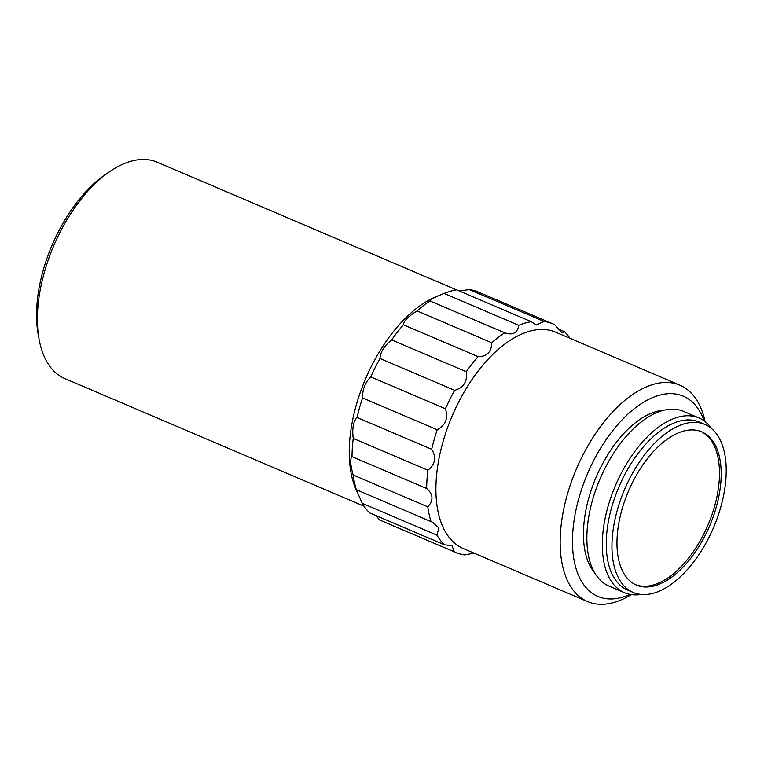 <?xml version="1.0" encoding="UTF-8"?>
<svg xmlns="http://www.w3.org/2000/svg" width="764" height="764" viewBox="0 0 764 764"><rect width="100%" height="100%" fill="white"/><g stroke="black" fill="none" stroke-linecap="round" stroke-linejoin="round"><path stroke-width="1.15" d="M364.122 506.255L64.844 378.581A117.627 62.333 -66.9 0 1 39.136 339.569A117.627 62.333 -66.9 0 1 111.21 170.62A117.627 62.333 -66.9 0 1 153.669 160.917A117.627 62.333 -66.9 0 1 157.155 162.178L456.442 289.862M631.274 594.593A117.627 62.333 -66.9 0 1 591.078 602.844A117.627 62.333 -66.9 0 1 587.592 601.583A117.627 62.333 -66.9 0 1 575.072 472.152A117.627 62.333 -66.9 0 1 676.426 383.929A117.627 62.333 -66.9 0 1 679.912 385.19A117.627 62.333 -66.9 0 1 705.086 421.566M587.592 601.583L463.347 548.581A117.627 62.333 -66.9 0 1 450.827 419.149A117.627 62.333 -66.9 0 1 552.181 330.927A117.627 62.333 -66.9 0 1 555.667 332.187L679.912 385.19M630.033 594.382A108.87 57.692 -66.9 0 1 601.096 597.601A108.87 57.692 -66.9 0 1 585.081 479.649A108.87 57.692 -66.9 0 1 680.084 395.007A108.87 57.692 -66.9 0 1 704.083 420.811M641.091 594.44A94.984 50.328 -66.9 0 1 627.282 593.704A94.984 50.328 -66.9 0 1 624.465 592.692A94.984 50.328 -66.9 0 1 614.351 488.177A94.984 50.328 -66.9 0 1 696.195 416.943A94.984 50.328 -66.9 0 1 699.003 417.965A94.984 50.328 -66.9 0 1 711.781 428.747M624.465 592.692L609.023 586.103A94.984 50.328 -66.9 0 1 598.909 481.587A94.984 50.328 -66.9 0 1 680.743 410.354A94.984 50.328 -66.9 0 1 683.56 411.376L699.003 417.965M633.251 592.463L627.55 590.028A91.327 48.39 -66.9 0 1 617.828 489.543A91.327 48.39 -66.9 0 1 696.51 421.05A91.327 48.39 -66.9 0 1 699.213 422.034L704.914 424.459A91.327 48.39 -66.9 0 1 714.636 524.954A91.327 48.39 -66.9 0 1 635.954 593.437A91.327 48.39 -66.9 0 1 633.251 592.463A91.327 48.39 -66.9 0 1 623.529 491.968A91.327 48.39 -66.9 0 1 702.211 423.485A91.327 48.39 -66.9 0 1 704.914 424.459M700.903 431.498A83.295 44.14 -66.9 0 1 708.591 523.579A83.295 44.14 -66.9 0 1 637.157 585.234A83.295 44.14 -66.9 0 1 635.553 584.689M638.866 585.969A83.295 44.14 -66.9 0 1 636.402 585.071A83.295 44.14 -66.9 0 1 627.53 493.42A83.295 44.14 -66.9 0 1 699.299 430.953A83.295 44.14 -66.9 0 1 701.763 431.851A83.295 44.14 -66.9 0 1 710.635 523.502A83.295 44.14 -66.9 0 1 638.866 585.969M474.005 553.126L464.751 554.951A124.207 65.819 -66.9 0 1 459.317 553.776A124.207 65.819 -66.9 0 1 455.64 552.439A124.207 65.819 -66.9 0 1 454.198 551.789L452.173 545.964L444.276 544.732A124.207 65.819 -66.9 0 1 436.922 535.163L438.842 527.934L432.634 522.261L431.049 521.65A124.207 65.819 -66.9 0 1 427.783 506.847C433.694 500.372 433.322 494.26 426.665 488.511A124.207 65.819 -66.9 0 1 427.888 470.252C435.337 464.159 436.588 457.178 431.65 449.299A124.207 65.819 -66.9 0 1 437.218 429.788C445.756 425.013 448.487 418.003 445.412 408.75A124.207 65.819 -66.9 0 1 454.647 390.337C463.691 387.654 467.568 381.456 466.288 371.753A124.207 65.819 -66.9 0 1 478.073 356.654C486.983 356.568 491.548 351.946 491.758 342.769A124.207 65.819 -66.9 0 1 504.67 332.817C512.825 335.53 517.514 333.018 518.746 325.292A124.207 65.819 -66.9 0 1 531.238 321.682L536.366 324.996L544.006 321.434L469.344 289.585A124.207 65.819 -66.9 0 1 474.778 290.769A124.207 65.819 -66.9 0 1 478.455 292.096L553.117 323.955A124.207 65.819 -66.9 0 1 554.559 324.604L562.008 332.741L564.481 331.662A124.207 65.819 -66.9 0 1 569.973 338.29M544.006 321.434A124.207 65.819 -66.9 0 1 549.44 322.618A124.207 65.819 -66.9 0 1 553.117 323.955M477.662 554.683A124.207 65.819 -66.9 0 1 477.519 554.712L473.842 553.136M455.64 552.439L380.978 520.59A124.207 65.819 -66.9 0 1 379.536 519.94L454.198 551.789M431.049 521.65L356.253 489.676L362.26 503.314A124.207 65.819 -66.9 0 0 369.614 512.883L444.276 544.732M362.26 503.314L436.922 535.163M356.387 489.8A124.207 65.819 -66.9 0 1 353.13 474.998L427.783 506.847M431.65 449.299L356.998 417.45C353.264 421.623 352.003 428.604 353.226 438.402A124.207 65.819 -66.9 0 0 352.003 456.662L426.665 488.511M353.226 438.402L427.888 470.252M356.998 417.45A124.207 65.819 -66.9 0 1 362.556 397.939L437.218 429.788M466.288 371.753L391.626 339.904C384.263 345.872 380.377 352.061 379.985 358.488A124.207 65.819 -66.9 0 0 370.76 376.9L445.412 408.75M379.985 358.488L454.647 390.337M391.626 339.904A124.207 65.819 -66.9 0 1 403.411 324.805L478.073 356.654M518.746 325.292L444.094 293.443C434.229 297.435 429.53 299.937 430.008 300.968A124.207 65.819 -66.9 0 0 417.096 310.919L491.758 342.769M430.008 300.968L504.67 332.817M444.094 293.443A124.207 65.819 -66.9 0 1 444.591 293.242A124.207 65.819 -66.9 0 1 456.576 289.833L531.238 321.682M557.529 328.692L564.481 331.662M356.731 491.309L355.27 487.709A117.627 62.333 -66.9 0 1 365.507 378.954A117.627 62.333 -66.9 0 1 436.932 296.298L444.591 293.242M375.926 515.576L379.536 519.94M352.003 456.662C349.979 458.715 350.361 464.827 353.13 474.998M370.76 376.9C365.163 382.43 362.432 389.439 362.556 397.939M417.096 310.919C408.243 316.353 403.688 320.985 403.411 324.805M469.344 289.585L459.307 290.998M594.583 572.685A91.327 48.39 -66.9 0 1 596.073 477.319A91.327 48.39 -66.9 0 1 663.878 410.239M39.136 339.569L38.2 334.479A112.107 59.411 -66.9 0 1 106.893 173.466L111.21 170.62"/></g></svg>
